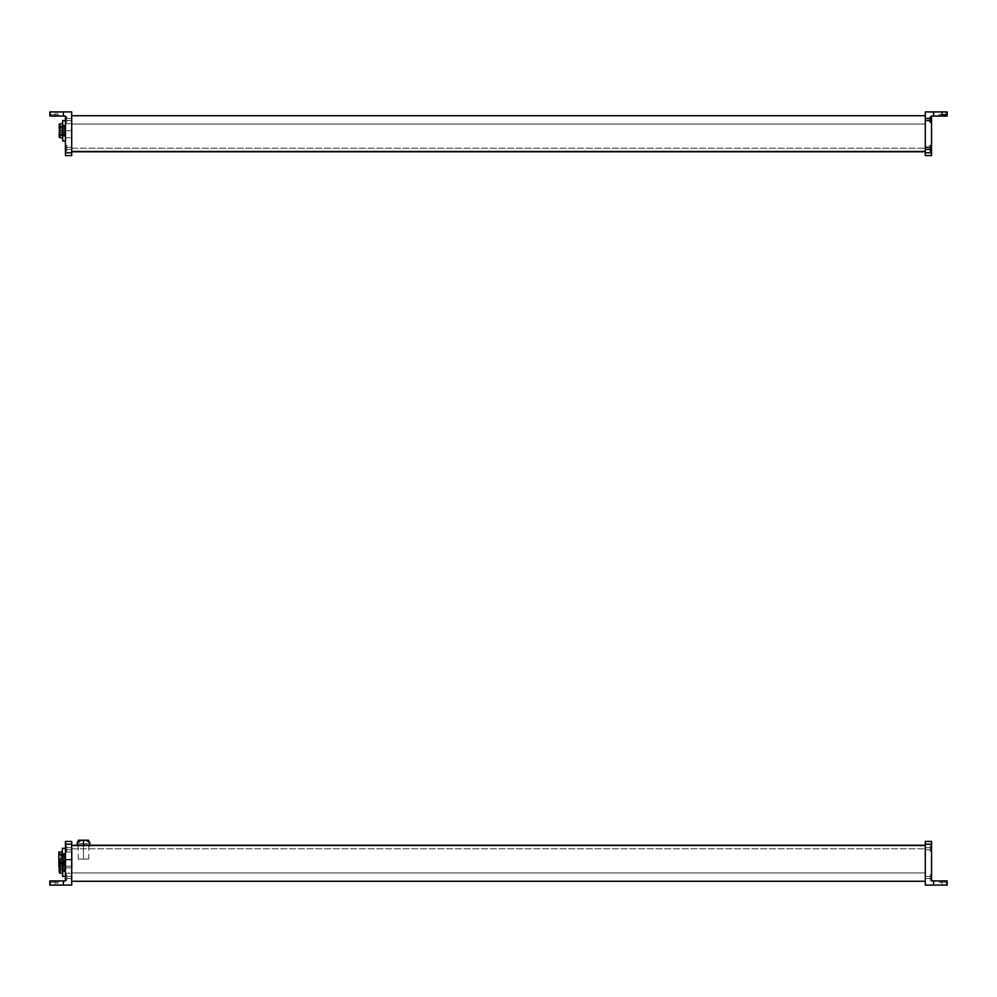 <?xml version="1.0" encoding="UTF-8"?>
<svg xmlns="http://www.w3.org/2000/svg" width="997" height="997" viewBox="0 0 997 997"><rect width="100%" height="100%" fill="white"/><g stroke="black" fill="none" stroke-linecap="round" stroke-linejoin="round"><path stroke-width="0.75" stroke-dasharray="4.99 3.74" d="M63.372 116.076L63.372 111.913L49.85 111.913L49.85 116.076L65.453 116.076L65.453 152.828L71.697 152.828L71.697 111.913L63.372 111.913L63.372 116.076L49.85 116.076L49.85 111.913L71.697 111.913L71.697 152.828L65.453 152.828L65.453 155.594L71.697 155.594L71.697 152.828L71.697 155.594L65.453 155.594L65.453 116.076L63.372 116.076M71.697 120.575L71.697 118.506L71.697 120.575L71.697 118.506L71.697 120.575L66.774 120.575L66.774 118.506L71.697 118.506L71.697 120.575L71.697 118.506L66.774 118.506L66.774 120.575L71.697 120.575L66.774 120.575L66.774 118.506L71.697 118.506L71.697 120.575L71.697 118.506L66.774 118.506L66.774 120.575L71.697 120.575M71.697 149.363L71.697 147.282L71.697 149.363L71.697 147.282L71.697 149.363L66.774 149.363L66.774 147.282L71.697 147.282L71.697 149.363L71.697 147.282L66.774 147.282L66.774 149.363L71.697 149.363L66.774 149.363L66.774 147.282L71.697 147.282L71.697 149.363L71.697 147.282L66.774 147.282L66.774 149.363L71.697 149.363M65.453 145.55L65.453 151.095L65.453 145.55L65.453 151.095L65.453 145.55L66.774 145.55L66.774 151.095L65.453 151.095L65.453 145.55L65.453 151.095L66.774 151.095L66.774 145.55L65.453 145.55L66.774 145.55L66.774 151.095L66.774 145.55L66.774 151.095L65.453 151.095L65.453 145.55L65.453 151.095L66.774 151.095L66.774 145.55L65.453 145.55M65.453 116.761L65.453 122.319L65.453 116.761L65.453 122.319L65.453 116.761L66.774 116.761L66.774 122.319L65.453 122.319L65.453 116.761L65.453 122.319L66.774 122.319L66.774 116.761L65.453 116.761L66.774 116.761L66.774 122.319L66.774 116.761L66.774 122.319L65.453 122.319L65.453 116.761L65.453 122.319L66.774 122.319L66.774 116.761L65.453 116.761M66.774 149.363L66.774 147.282L66.774 149.363M66.774 120.575L66.774 118.506L66.774 120.575M66.774 122.319L66.774 116.761L66.774 122.319M66.774 151.095L66.774 145.55L66.774 151.095M55.047 111.913C57.726 111.913 57.726 111.913 55.047 111.913L55.047 114.68L50.548 114.68L50.548 111.913L55.047 111.913L50.548 111.913L50.548 114.68L55.047 114.68L55.047 111.913L55.047 114.68L57.128 114.68L55.047 114.68L55.047 111.913L57.128 111.913L55.047 111.913M55.047 116.076L55.047 114.68L55.047 116.076L58.524 116.076L55.047 116.076L55.047 114.68L58.524 114.68L50.199 114.68L50.199 116.076L55.047 116.076L50.199 116.076L49.85 114.68L50.199 116.076L50.548 111.913L49.85 111.913L49.85 114.68L55.047 114.68C59.508 114.68 59.508 114.68 55.047 114.68L49.85 114.68L55.047 114.68C57.726 114.68 57.726 114.68 55.047 114.68L55.047 116.076L49.85 116.076L49.85 111.913L49.85 116.076L55.047 116.076C59.508 116.076 59.508 116.076 55.047 116.076M50.199 114.68L49.85 116.076L50.199 114.68M50.548 114.68L49.85 114.68L49.85 111.913L50.548 111.913L50.548 114.68M59.209 132.788L59.209 130.732L62.674 130.732L62.674 123.765L62.674 137.698L62.674 130.732L59.907 130.732L59.907 137.698L59.907 130.732L59.209 130.732L59.209 137M62.674 125.647L62.674 120.562L62.674 125.647L65.453 125.647L65.453 120.562L65.453 125.647L62.674 125.647L62.674 135.816L62.674 125.647M62.674 140.901L62.674 135.816L65.453 135.816L65.453 125.647L65.453 135.816L62.674 135.816L62.674 140.901M59.209 124.451L59.209 130.732C59.209 124.488 59.209 124.488 59.209 130.732C59.209 136.963 59.209 136.963 59.209 130.732L59.209 128.663M59.907 130.732L59.907 123.765L59.907 130.732M65.453 140.901L65.453 135.816L65.453 140.901M59.209 130.732L64.406 130.732L59.209 130.732L59.209 125.871L59.209 130.732L64.406 130.732L64.406 125.871L64.406 130.732C64.406 124.488 64.406 124.488 64.406 130.732L60.767 130.732L64.406 130.445L60.767 130.732L64.406 130.445L60.767 130.732L64.406 130.445L60.767 130.732L64.406 130.445L60.767 130.732L64.406 130.732L64.406 135.567L59.558 135.58L64.406 135.567L64.406 130.732L59.209 130.732L59.209 135.58L59.209 130.732M65.453 125.647L65.453 135.816L65.453 125.647M65.453 130.732C65.453 139.68 65.453 139.68 65.453 130.732C65.453 121.771 65.453 121.771 65.453 130.732L65.453 137.698L65.453 130.732L71.697 130.732L71.697 137.698L71.697 130.732L65.453 130.732L65.453 123.765L65.453 130.732L71.697 130.732L71.697 123.765L71.697 130.732L65.453 130.732M64.406 135.256L59.733 134.844L64.406 135.256L59.733 135.567L64.406 135.256M64.406 134.196L60.767 133.922L64.406 134.196M64.406 132.464L60.767 132.19L64.406 132.464M64.406 127.267L60.767 126.98L64.406 127.267M64.406 128.999L60.767 128.713L64.406 128.999M71.697 130.732C71.697 139.68 71.697 139.68 71.697 130.732C71.697 121.771 71.697 121.771 71.697 130.732M59.558 135.58L59.733 134.844L59.209 135.58M71.697 115.727L925.303 115.727L925.303 151.781L71.697 151.781L71.697 115.727L71.697 151.781L925.303 151.781L925.303 124.052L71.697 124.052L71.697 151.781L71.697 124.052L925.303 124.052L71.697 124.052L925.303 124.052L925.303 151.781L71.697 151.781L925.303 151.781L71.697 151.781L925.303 151.781L925.303 115.727L71.697 115.727L71.697 151.781L71.697 115.727M925.303 151.781L925.303 115.727L925.303 151.781M71.697 151.095L71.697 148.204L71.697 151.095L925.303 151.095L925.303 148.204L71.697 148.204L71.697 151.095L925.303 151.095L71.697 151.095L71.697 148.204L925.303 148.204L925.303 151.095L71.697 151.095M71.697 148.204L925.303 148.204L71.697 148.204M925.303 151.095L925.303 148.204L925.303 151.095M941.953 116.076L947.15 116.076L947.15 111.913L941.953 111.913C939.274 111.913 939.274 111.913 941.953 111.913L946.452 111.913L941.953 111.913L946.452 111.913L946.452 114.68L941.953 114.68L946.452 114.68L946.452 111.913L947.15 111.913L947.15 116.076L947.15 111.913L947.15 116.076L941.953 116.076C937.492 116.076 937.492 116.076 941.953 116.076L941.953 111.913C939.274 111.913 939.274 111.913 941.953 111.913L941.953 114.68C939.274 114.68 939.274 114.68 941.953 114.68C937.492 114.68 937.492 114.68 941.953 114.68L941.953 116.076L946.801 116.076L946.801 114.68L946.801 116.076L941.953 116.076C937.492 116.076 937.492 116.076 941.953 116.076L947.15 116.076L941.953 116.076M931.547 152.828L931.547 116.076L933.628 116.076L931.547 116.076L931.547 152.828L925.303 152.828L931.547 152.828L931.547 155.594L925.303 155.594L931.547 155.594L931.547 152.828M925.303 152.828L925.303 155.594L925.303 152.828M925.303 118.506L925.303 120.575L925.303 118.506M925.303 147.282L925.303 149.363L925.303 147.282M930.226 120.575L930.226 118.506L930.226 120.575M930.226 149.363L930.226 147.282L930.226 149.363M931.547 151.095L931.547 145.55L931.547 151.095M931.547 122.319L931.547 116.761L931.547 122.319M930.226 151.095L930.226 145.55L930.226 151.095M930.226 116.761L930.226 122.319L930.226 116.761M941.953 114.68L947.15 114.68L941.953 114.68C939.274 114.68 939.274 114.68 941.953 114.68L947.15 114.68L941.953 114.68M63.372 885.087L63.372 880.924L49.85 880.924L49.85 885.087L71.697 885.087L71.697 844.172L65.453 844.172L65.453 880.924L63.372 880.924L63.372 885.087L49.85 885.087L55.047 885.087L49.85 885.087L49.85 880.924L49.85 885.087L49.85 880.924L55.047 880.924L55.047 882.32L50.548 882.32L50.548 885.087L55.047 885.087C57.726 885.087 57.726 885.087 55.047 885.087L55.047 882.32L55.047 885.087L50.548 885.087L50.548 882.32L57.128 882.32L55.047 882.32L55.047 885.087L55.047 880.924L58.524 880.924L55.047 880.924L55.047 882.32L50.199 882.32L50.199 880.924L50.548 885.087L49.85 885.087L49.85 882.32L50.548 882.32L49.85 882.32L49.85 880.924L65.453 880.924L65.453 844.172L71.697 844.172L71.697 841.406L65.453 841.406L71.697 841.406L71.697 885.087L63.372 885.087M65.453 841.406L65.453 844.172L65.453 841.406M71.697 876.425L71.697 878.494L71.697 876.425L71.697 878.494L71.697 876.425L66.774 876.425L66.774 878.494L71.697 878.494L71.697 876.425L71.697 878.494L66.774 878.494L66.774 876.425L71.697 876.425L66.774 876.425L66.774 878.494L71.697 878.494L71.697 876.425L71.697 878.494L66.774 878.494L66.774 876.425L71.697 876.425M71.697 847.637L71.697 849.718L71.697 847.637L71.697 849.718L71.697 847.637L66.774 847.637L66.774 849.718L71.697 849.718L71.697 847.637L71.697 849.718L66.774 849.718L66.774 847.637L71.697 847.637L66.774 847.637L66.774 849.718L71.697 849.718L71.697 847.637L71.697 849.718L66.774 849.718L66.774 847.637L71.697 847.637M65.453 851.45L65.453 845.905L65.453 851.45L65.453 845.905L65.453 851.45L66.774 851.45L66.774 845.905L65.453 845.905L65.453 851.45L65.453 845.905L66.774 845.905L66.774 851.45L65.453 851.45L66.774 851.45L66.774 845.905L66.774 851.45L66.774 845.905L65.453 845.905L65.453 851.45L65.453 845.905L66.774 845.905L66.774 851.45L65.453 851.45M65.453 880.239L65.453 874.681L65.453 880.239L65.453 874.681L65.453 880.239L66.774 880.239L66.774 874.681L65.453 874.681L65.453 880.239L65.453 874.681L66.774 874.681L66.774 880.239L65.453 880.239L66.774 880.239L66.774 874.681L66.774 880.239L66.774 874.681L65.453 874.681L65.453 880.239L65.453 874.681L66.774 874.681L66.774 880.239L65.453 880.239M66.774 847.637L66.774 849.718L66.774 847.637M66.774 876.425L66.774 878.494L66.774 876.425M66.774 874.681L66.774 880.239L66.774 874.681M66.774 845.905L66.774 851.45L66.774 845.905M55.047 885.087L57.128 885.087L55.047 885.087M55.047 882.32L50.199 882.32L55.047 882.32C59.508 882.32 59.508 882.32 55.047 882.32L50.548 882.32L55.047 882.32C57.726 882.32 57.726 882.32 55.047 882.32L55.047 880.924L50.199 880.924L50.199 882.32L55.047 882.32M50.199 880.924L55.047 880.924L49.85 880.924L49.85 882.32L50.199 880.924M55.047 880.924C59.508 880.924 59.508 880.924 55.047 880.924M50.548 882.32L49.85 882.32L49.85 885.087L50.548 885.087L50.548 882.32M62.674 869.932L62.674 862.604L59.907 862.604L59.209 864.212L59.907 869.932L62.674 869.932L62.674 862.604L62.674 869.932L59.907 869.932L59.209 868.337L59.209 864.212L59.907 862.604L62.674 862.604L62.674 859.302L62.674 869.932M62.674 861.184L62.674 856.099L62.674 861.184L65.453 861.184L65.453 876.438L65.453 856.099L65.453 861.184L62.674 861.184L62.674 871.353L62.674 861.184M62.674 876.438L62.674 871.353L65.453 871.353L62.674 871.353L62.674 876.438M59.907 859.302L59.907 862.604L59.907 859.302M59.209 860L59.209 866.268C59.209 860.037 59.209 860.037 59.209 866.268C59.209 872.512 59.209 872.512 59.209 866.268L64.406 866.268L59.209 866.268L59.209 872.549M59.907 873.235L59.907 869.932L59.907 873.235M64.406 871.129L59.209 871.129L59.209 866.268L64.406 866.268L64.406 871.129L64.406 866.268C64.406 872.512 64.406 872.512 64.406 866.268L60.767 866.268L64.406 866.555L60.767 866.268L64.406 866.555L60.767 866.268L64.406 866.555L60.767 866.268L64.406 866.555L60.767 866.268L64.406 866.268L64.406 861.433L59.558 861.42L64.406 861.433L64.406 866.268L59.209 866.268L59.209 861.42L59.733 862.156L64.406 862.156L59.733 861.744L64.406 861.433L59.733 861.433L64.406 861.433L59.733 861.433L59.733 862.156L59.558 861.42M65.453 871.353L65.453 856.099L65.453 871.353M65.453 866.268C65.453 857.32 65.453 857.32 65.453 866.268C65.453 875.229 65.453 875.229 65.453 866.268L65.453 859.302L65.453 866.268L71.697 866.268L71.697 859.302L71.697 866.268L65.453 866.268L65.453 873.235L65.453 866.268L71.697 866.268L71.697 873.235L71.697 866.268L65.453 866.268M64.406 862.804L60.767 862.53L64.406 862.804M64.406 864.536L60.767 864.262L64.406 864.536M64.406 869.733L60.767 870.02L64.406 869.733M64.406 868.001L60.767 868.287L64.406 868.001M71.697 866.268C71.697 857.32 71.697 857.32 71.697 866.268C71.697 875.229 71.697 875.229 71.697 866.268M64.406 866.356L64.406 859.95L64.406 866.356L58.86 866.356L58.86 859.95L64.406 859.95L58.86 859.95L58.86 866.356L58.86 853.532L58.86 859.95L62.337 859.95L62.337 852.011L62.337 859.95L59.259 859.95L62.337 859.95L62.337 867.889L62.337 859.95L58.86 859.95L58.86 867.889L62.337 867.889M64.406 859.95L64.406 853.557L64.406 859.95C64.406 868.188 64.406 868.188 64.406 859.95L60.431 859.95L64.406 860.237L60.431 859.95L64.406 860.237L60.431 859.95L64.406 860.237L60.431 859.95L64.406 860.237L60.431 859.95L64.406 860.237L60.431 859.95L64.406 859.95L64.406 853.557L64.406 854.404L64.406 853.557L59.209 853.544L64.406 853.557L64.406 859.95L58.86 859.95L64.406 859.95M64.406 854.404L59.421 854.952L64.406 854.404L64.406 853.557L59.421 853.557L59.421 854.404L64.406 854.404L59.421 854.404L59.421 853.557L64.406 853.557L64.406 854.404M64.406 855.887L60.431 856.186L64.406 855.887M64.406 861.969L60.431 862.268L64.406 861.969M64.406 864L60.431 863.701L64.406 864M64.406 857.918L60.431 857.619L64.406 857.918M58.86 852.011L58.86 859.95L59.209 853.544M62.337 859.302L62.337 848.335L62.337 854.142L65.453 854.142L65.453 865.757L62.337 865.757L62.337 871.552L62.337 859.302M62.337 859.95C62.337 849.743 62.337 849.743 62.337 859.95C62.337 870.144 62.337 870.144 62.337 859.95M65.453 848.335L65.453 854.142L65.453 848.335L65.453 854.142L62.337 854.142L62.337 865.757L65.453 865.757L65.453 848.335M65.453 865.757L62.337 865.757L62.337 871.552L65.453 871.552L65.453 865.757L65.453 871.552L62.337 871.552L62.337 865.757L65.453 865.757L65.453 854.142L65.453 865.757M65.453 859.95C65.453 849.743 65.453 849.743 65.453 859.95C65.453 870.144 65.453 870.144 65.453 859.95L65.453 852.011L65.453 859.95L72.046 859.95L72.046 852.011L72.046 859.95L65.453 859.95L65.453 867.889L65.453 859.95L72.046 859.95L72.046 867.889L72.046 859.95L65.453 859.95M72.046 859.95C72.046 849.743 72.046 849.743 72.046 859.95C72.046 870.144 72.046 870.144 72.046 859.95M925.303 881.273L71.697 881.273L925.303 881.273L925.303 845.219L71.697 845.219L71.697 881.273L71.697 845.219L925.303 845.219L71.697 845.219L925.303 845.219L925.303 872.948L71.697 872.948L71.697 845.219L71.697 872.948L925.303 872.948L71.697 872.948L925.303 872.948L925.303 845.219L71.697 845.219L925.303 845.219L925.303 881.273M71.697 881.273L71.697 845.219L71.697 881.273M925.303 872.948L925.303 845.219L925.303 872.948M71.697 845.905L71.697 848.796L71.697 845.905L925.303 845.905L925.303 848.796L71.697 848.796L71.697 845.905L925.303 845.905L71.697 845.905L71.697 848.796L925.303 848.796L925.303 845.905L71.697 845.905M71.697 848.796L925.303 848.796L71.697 848.796M925.303 845.905L925.303 848.796L925.303 845.905M933.628 885.087L947.15 885.087L947.15 880.924L933.628 880.924L933.628 885.087L933.628 880.924L931.547 880.924L931.547 844.172L925.303 844.172L925.303 885.087L933.628 885.087L925.303 885.087L925.303 844.172L931.547 844.172L931.547 841.406L925.303 841.406L925.303 844.172L925.303 841.406L931.547 841.406L931.547 880.924L947.15 880.924L947.15 885.087L933.628 885.087M925.303 878.494L925.303 876.425L925.303 878.494L925.303 876.425L925.303 878.494L925.303 876.425L930.226 876.425L930.226 878.494L925.303 878.494L930.226 878.494L930.226 876.425L925.303 876.425L925.303 878.494L925.303 876.425L930.226 876.425L930.226 878.494L925.303 878.494L930.226 878.494L930.226 876.425L925.303 876.425L925.303 878.494M925.303 849.718L925.303 847.637L925.303 849.718L925.303 847.637L925.303 849.718L925.303 847.637L930.226 847.637L930.226 849.718L925.303 849.718L930.226 849.718L930.226 847.637L925.303 847.637L925.303 849.718L925.303 847.637L930.226 847.637L930.226 849.718L925.303 849.718L930.226 849.718L930.226 847.637L925.303 847.637L925.303 849.718M931.547 845.905L931.547 851.45L931.547 845.905L931.547 851.45L931.547 845.905L931.547 851.45L930.226 851.45L930.226 845.905L931.547 845.905L930.226 845.905L930.226 851.45L931.547 851.45L931.547 845.905L931.547 851.45L930.226 851.45L930.226 845.905L930.226 851.45L930.226 845.905L931.547 845.905L930.226 845.905L930.226 851.45L931.547 851.45L931.547 845.905M931.547 874.681L931.547 880.239L931.547 874.681L931.547 880.239L931.547 874.681L931.547 880.239L930.226 880.239L930.226 874.681L931.547 874.681L930.226 874.681L930.226 880.239L931.547 880.239L931.547 874.681L931.547 880.239L930.226 880.239L930.226 874.681L930.226 880.239L930.226 874.681L931.547 874.681L930.226 874.681L930.226 880.239L931.547 880.239L931.547 874.681M930.226 849.718L930.226 847.637L930.226 849.718M930.226 878.494L930.226 876.425L930.226 878.494M930.226 880.239L930.226 874.681L930.226 880.239M930.226 851.45L930.226 845.905L930.226 851.45M946.452 885.087L941.953 885.087C939.274 885.087 939.274 885.087 941.953 885.087L946.452 885.087L941.953 885.087L941.953 882.32L946.452 882.32L946.452 885.087L946.452 882.32L941.953 882.32L941.953 885.087L947.15 885.087L947.15 880.924L941.953 880.924C937.492 880.924 937.492 880.924 941.953 880.924L941.953 885.087C939.274 885.087 939.274 885.087 941.953 885.087L941.953 882.32C939.274 882.32 939.274 882.32 941.953 882.32C937.492 882.32 937.492 882.32 941.953 882.32L941.953 880.924L941.953 882.32L946.801 882.32L946.801 880.924L946.452 885.087L946.452 882.32L941.953 882.32C939.274 882.32 939.274 882.32 941.953 882.32L947.15 882.32L941.953 882.32C937.492 882.32 937.492 882.32 941.953 882.32L947.15 882.32L947.15 885.087L947.15 882.32L941.953 882.32L941.953 880.924L946.801 880.924L946.801 882.32L946.801 880.924L941.953 880.924C937.492 880.924 937.492 880.924 941.953 880.924L947.15 880.924L947.15 885.087L946.452 885.087M83.486 859.09L78.215 859.09L83.486 859.09L83.486 845.905L78.215 845.905L83.486 845.905L83.486 859.09L88.745 859.09L83.486 859.09L83.486 845.905L88.745 845.905L83.486 845.905L83.486 859.09C76.707 859.09 76.707 859.09 83.486 859.09C90.253 859.09 90.253 859.09 83.486 859.09M83.486 845.905C91.45 845.905 91.45 845.905 83.486 845.905C75.51 845.905 75.51 845.905 83.486 845.905C76.707 845.905 76.707 845.905 83.486 845.905C90.253 845.905 90.253 845.905 83.486 845.905L89.693 845.905L83.486 845.905L83.486 845.219L83.486 845.905L77.28 845.905L83.486 845.905L83.486 840.222L83.486 845.905M89.693 842.228L87.437 840.222L83.486 840.222L83.486 843.686L88.608 843.686L83.486 843.686C90.079 843.686 90.079 843.686 83.486 843.686C76.894 843.686 76.894 843.686 83.486 843.686L83.486 840.222L79.523 840.222L77.28 842.228M77.928 842.228L81.629 840.222L79.523 840.222L83.486 840.222L83.486 843.686L78.352 843.686L83.486 843.686L83.486 840.222L81.629 840.222L79.162 842.228L81.629 840.222L79.162 842.228L77.928 842.228L79.523 840.222L87.437 840.222L83.486 840.222L87.437 840.222L89.032 842.228L85.331 840.222L87.798 842.228L85.331 840.222L79.523 840.222L87.437 840.222L85.331 840.222L89.032 842.228M81.629 840.222L83.486 840.222L83.486 843.686C90.079 843.686 90.079 843.686 83.486 843.686C76.894 843.686 76.894 843.686 83.486 843.686L78.352 843.686L83.486 843.686L83.486 840.222L85.331 840.222M79.523 840.222L78.352 840.222M88.608 840.222L87.437 840.222M83.486 840.222L83.486 843.686L88.608 843.686L83.486 843.686L83.486 840.222M57.128 114.68L57.128 111.913M58.524 116.076L58.524 114.68M59.209 125.871L64.406 125.871M65.453 137.698L71.697 137.698M65.453 123.765L71.697 123.765M60.767 134.47L64.406 134.47L60.767 134.47M60.767 133.922L64.406 133.922L60.767 133.922M60.593 132.564L64.406 132.738M60.593 132.364L64.406 132.19M60.767 131.006L64.406 131.006L60.767 131.006M60.767 130.445L64.406 130.445L60.767 130.445M60.767 127.541L64.406 127.541L60.767 127.541M60.767 126.98L64.406 126.98L60.767 126.98M60.593 129.099L64.406 129.274M60.593 128.887L64.406 128.713M59.558 135.019L64.406 134.844M57.128 882.32L57.128 885.087M58.524 880.924L58.524 882.32M65.453 859.302L71.697 859.302M65.453 873.235L71.697 873.235M60.767 862.53L64.406 862.53L60.767 862.53M60.767 863.078L64.406 863.078L60.767 863.078M60.593 864.436L64.406 864.262L60.256 864.125M60.593 864.636L64.406 864.81M60.767 865.994L64.406 865.994L60.767 865.994M60.767 866.555L64.406 866.555L60.767 866.555M60.767 869.459L64.406 869.459L60.767 869.459M60.767 870.02L64.406 870.02L60.767 870.02M60.593 867.901L64.406 867.726M60.593 868.113L64.406 868.287M59.558 861.981L64.406 862.156M60.431 855.6L64.406 855.6L60.431 855.6M60.431 856.186L64.406 856.186L60.431 856.186M60.431 861.682L64.406 861.682L60.431 861.682M60.431 862.268L64.406 862.268L60.431 862.268M60.256 863.876L64.406 863.701M60.256 859.825L64.406 859.651M60.256 860.062L64.406 860.237M60.431 857.619L64.406 857.619L60.431 857.619M60.431 858.218L64.406 858.218L60.431 858.218M65.453 852.011L72.046 852.011M65.453 867.889L72.046 867.889M59.209 854.741L64.406 854.952M78.215 859.09L78.215 845.905M88.745 859.09L88.745 845.905M89.693 845.219L89.693 845.905M77.28 845.219L77.28 845.905M88.608 842.228L88.608 841.518M78.352 842.228L78.352 841.518"/><path stroke-width="1.5" d="M63.372 111.913L63.372 116.076L49.85 116.076L49.85 111.913L71.697 111.913L71.697 152.828L65.453 152.828L65.453 116.076L63.372 116.076L63.372 111.913L49.85 111.913L49.85 116.076L65.453 116.076L65.453 152.828L71.697 152.828L71.697 155.594L65.453 155.594L71.697 155.594L71.697 111.913L63.372 111.913M65.453 155.594L65.453 152.828L65.453 155.594M62.674 134.396L59.907 134.396L59.209 132.788L59.907 127.068L62.674 127.068L59.907 127.068L59.209 132.788L59.907 134.396L62.674 134.396M62.674 135.816L62.674 140.901L65.453 140.901L62.674 140.901L62.674 135.816L65.453 135.816L62.674 135.816L62.674 125.647L62.674 135.816M62.674 120.562L62.674 125.647L65.453 125.647L62.674 125.647L62.674 120.562L65.453 120.562L62.674 120.562M59.209 132.788L59.209 137L59.907 137.698L59.907 134.396L59.907 137.698L62.674 137.698M62.674 123.765L59.907 123.765L59.907 127.068L59.907 123.765L59.209 124.451L59.209 128.663M925.303 115.727L71.697 115.727L925.303 115.727L925.303 111.913L933.628 111.913L933.628 116.076L941.953 116.076L941.953 111.913L933.628 111.913L947.15 111.913L947.15 116.076L933.628 116.076L933.628 111.913L933.628 116.076L931.547 116.076L931.547 152.828L925.303 152.828L925.303 115.727M925.303 151.781L71.697 151.781L925.303 151.781L925.303 152.828L931.547 152.828L931.547 155.594L925.303 155.594L925.303 151.781M933.628 116.076L933.628 111.913L925.303 111.913L925.303 155.594L931.547 155.594L931.547 116.076L947.15 116.076L947.15 111.913L925.303 111.913L941.953 111.913L941.953 114.68C937.492 114.68 937.492 114.68 941.953 114.68L947.15 114.68L947.15 116.076L946.801 114.68L941.953 114.68L941.953 116.076L933.628 116.076M930.226 118.506L925.303 118.506L930.226 118.506M925.303 120.575L930.226 120.575L925.303 120.575M930.226 147.282L925.303 147.282L930.226 147.282M925.303 149.363L930.226 149.363L925.303 149.363M930.226 145.55L930.226 151.095L931.547 151.095L930.226 151.095L930.226 145.55L931.547 145.55L930.226 145.55M930.226 122.319L931.547 122.319L930.226 122.319L931.547 122.319L930.226 122.319L930.226 116.761L931.547 116.761L930.226 116.761L930.226 122.319M931.547 116.761L930.226 116.761L931.547 116.761M930.226 151.095L931.547 151.095L930.226 151.095M946.452 111.913L947.15 111.913L947.15 116.076L947.15 111.913L946.452 111.913L946.452 114.68L946.452 111.913M63.372 880.924L63.372 885.087L49.85 885.087L49.85 880.924L65.453 880.924L65.453 844.172L71.697 844.172L71.697 885.087L63.372 885.087L63.372 880.924L49.85 880.924L49.85 885.087L71.697 885.087L71.697 844.172L65.453 844.172L65.453 841.406L71.697 841.406L71.697 844.172L71.697 841.406L65.453 841.406L65.453 880.924L63.372 880.924M62.674 871.353L62.674 876.438L62.674 871.353L65.453 871.353L62.674 871.353L62.674 861.184L62.674 871.353M62.674 856.099L62.674 861.184L65.453 861.184L62.674 861.184L62.674 856.099L65.453 856.099L62.674 856.099M59.209 861.42L59.209 866.268L62.674 866.268L59.907 866.268L59.907 859.302L59.907 866.268L59.209 866.268L59.209 860L62.674 859.302M62.674 873.235L59.907 873.235L59.907 866.268L59.907 873.235L59.209 872.549L59.209 866.268L59.209 871.129M65.453 876.438L62.674 876.438L65.453 876.438M58.86 853.532L58.86 866.356M59.209 867.889L58.86 859.95C58.86 851.712 58.86 851.712 58.86 859.95C58.86 868.188 58.86 868.188 58.86 859.95L58.86 852.011L62.337 852.011M62.337 854.142L62.337 859.302L62.337 854.142L65.453 854.142L62.337 854.142L62.337 848.335L62.337 854.142M62.337 848.335L65.453 848.335L62.337 848.335M71.697 881.273L925.303 881.273L71.697 881.273M925.303 845.219L71.697 845.219L925.303 845.219M933.628 885.087L933.628 880.924L947.15 880.924L947.15 885.087L925.303 885.087L925.303 844.172L931.547 844.172L931.547 880.924L933.628 880.924L933.628 885.087L947.15 885.087L947.15 880.924L931.547 880.924L931.547 844.172L925.303 844.172L925.303 841.406L931.547 841.406L925.303 841.406L925.303 885.087L933.628 885.087M931.547 841.406L931.547 844.172L931.547 841.406M77.28 845.905L77.28 842.228L79.523 840.222L83.486 840.222L83.486 845.219L83.486 840.222L87.437 840.222L89.693 842.228L89.693 845.905M89.032 842.228L87.437 840.222L79.523 840.222L77.928 842.228M85.331 840.222L81.629 840.222M78.352 841.518L78.352 840.222L79.523 840.222M87.437 840.222L88.608 840.222L88.608 841.518"/></g></svg>
